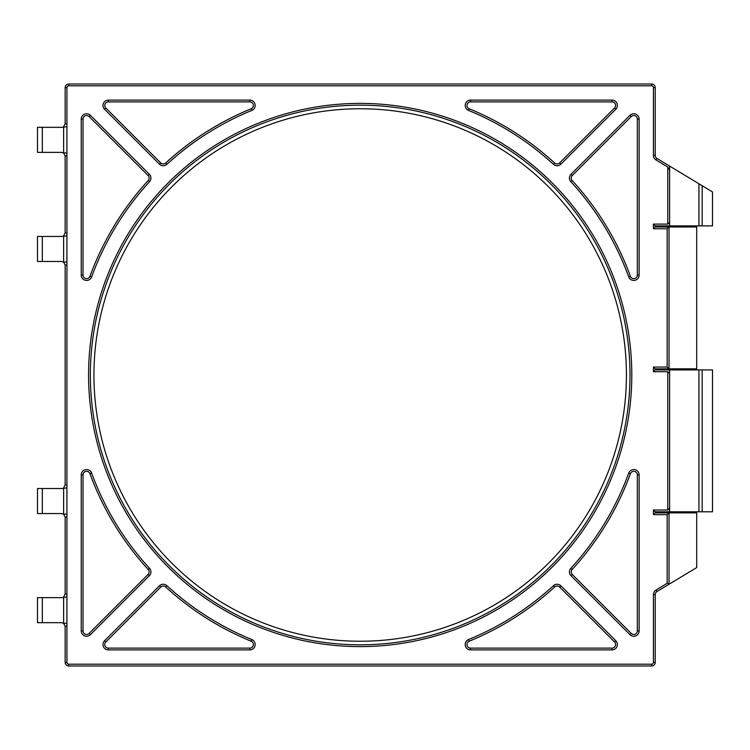 <?xml version="1.0" encoding="UTF-8"?>
<svg xmlns="http://www.w3.org/2000/svg" width="750" height="750" viewBox="0 0 750 750"><rect width="100%" height="100%" fill="white"/><g stroke="black" fill="none" stroke-linecap="round" stroke-linejoin="round"><path stroke-width="1.12" d="M93.938 375A266.25 266.25 0 0 1 493.303 144.422A266.25 266.25 0 0 1 493.303 605.578A266.25 266.25 0 0 1 93.938 375M90.356 375A269.822 269.822 0 0 1 495.094 141.328A269.822 269.822 0 0 1 495.094 608.672A269.822 269.822 0 0 1 90.356 375M667.762 224.109L669.609 222.319L669.609 170.25L667.762 167.053L667.762 224.109L653.428 224.109L653.428 228.759L667.163 228.759L667.163 367.059L653.428 367.059L653.428 371.709L667.762 371.709L667.762 510.009L669.609 508.228L669.609 373.491L667.762 371.709M669.609 170.25L669.553 166.041L698.934 183.769L698.934 225.9L712.5 225.9L712.5 191.944L698.934 183.769M653.428 228.759L655.209 226.969L655.209 225.9L669.553 225.9L669.609 222.319M669.553 225.9L698.934 225.9M669.637 166.097L656.944 158.438A3.572 3.572 0 0 1 655.209 155.381L655.209 87.591A3.572 3.572 0 0 0 651.638 84.019L68.719 84.019A3.572 3.572 0 0 0 65.147 87.591L65.147 123.759L63.637 126.684L63.637 153.009L66.938 152.831L66.938 87.591A1.791 1.791 0 0 1 68.719 85.8L651.638 85.8A1.791 1.791 0 0 1 653.428 87.591L653.428 155.381A5.362 5.362 0 0 0 656.016 159.966L667.762 167.053M669.609 373.491L669.553 369.919L655.209 369.919L655.209 368.85L653.428 367.059M667.762 510.009L653.428 510.009L653.428 514.659L655.209 512.869L655.209 511.8L669.553 511.8L669.609 508.228M669.553 511.8L712.5 511.8L712.5 369.919L698.934 369.919L698.934 511.8M698.934 369.919L669.553 369.919M88.575 375A271.603 271.603 0 0 0 495.984 610.219A271.603 271.603 0 0 0 495.984 139.781A271.603 271.603 0 0 0 88.575 375M653.428 514.659L667.163 514.659L667.163 583.312L656.016 590.034A5.362 5.362 0 0 0 653.428 594.619L653.428 662.409A1.791 1.791 0 0 1 651.638 664.2L68.719 664.2A1.791 1.791 0 0 1 66.938 662.409L66.938 152.831M612.028 100.097L470.55 100.097A5.362 5.362 0 0 0 468.525 110.419A285.9 285.9 0 0 1 553.472 164.344A5.362 5.362 0 0 0 560.887 164.184L615.825 109.247A5.362 5.362 0 0 0 612.028 100.097L612.028 101.888A3.572 3.572 0 0 1 614.559 107.991L559.631 162.919A3.572 3.572 0 0 1 554.681 163.022A287.691 287.691 0 0 0 469.2 108.769A3.572 3.572 0 0 1 470.55 101.888L612.028 101.888M90.384 634.688L149.362 575.709A5.362 5.362 0 0 0 149.522 568.294A285.9 285.9 0 0 1 91.631 473.081A5.362 5.362 0 0 0 81.234 474.919L81.234 630.9A5.362 5.362 0 0 0 90.384 634.688L89.119 633.422A3.572 3.572 0 0 1 83.016 630.9L83.016 474.919A3.572 3.572 0 0 1 89.953 473.691A287.691 287.691 0 0 0 148.209 569.503A3.572 3.572 0 0 1 148.097 574.444L89.119 633.422M108.328 649.903L249.806 649.903A5.362 5.362 0 0 0 251.841 639.581A285.9 285.9 0 0 1 166.884 585.656A5.362 5.362 0 0 0 159.469 585.816L104.541 640.753A5.362 5.362 0 0 0 108.328 649.903L108.328 648.113A3.572 3.572 0 0 1 105.806 642.009L160.734 587.081A3.572 3.572 0 0 1 165.675 586.978A287.691 287.691 0 0 0 251.166 641.231A3.572 3.572 0 0 1 249.806 648.113L108.328 648.113M81.234 119.1L81.234 275.081A5.362 5.362 0 0 0 91.631 276.919A285.9 285.9 0 0 1 149.522 181.706A5.362 5.362 0 0 0 149.362 174.291L90.384 115.312A5.362 5.362 0 0 0 81.234 119.1L83.016 119.1A3.572 3.572 0 0 1 89.119 116.578L148.097 175.556A3.572 3.572 0 0 1 148.209 180.497A287.691 287.691 0 0 0 89.953 276.309A3.572 3.572 0 0 1 83.016 275.081L83.016 119.1M104.541 109.247L159.469 164.184A5.362 5.362 0 0 0 166.884 164.344A285.9 285.9 0 0 1 251.841 110.419A5.362 5.362 0 0 0 249.806 100.097L108.328 100.097A5.362 5.362 0 0 0 104.541 109.247L105.806 107.991A3.572 3.572 0 0 1 108.328 101.888L249.806 101.888A3.572 3.572 0 0 1 251.166 108.769A287.691 287.691 0 0 0 165.675 163.022A3.572 3.572 0 0 1 160.734 162.919L105.806 107.991M570.994 575.709L629.981 634.688A5.362 5.362 0 0 0 639.131 630.9L639.131 474.919A5.362 5.362 0 0 0 628.734 473.081A285.9 285.9 0 0 1 570.844 568.294A5.362 5.362 0 0 0 570.994 575.709L572.259 574.444A3.572 3.572 0 0 1 572.156 569.503A287.691 287.691 0 0 0 630.413 473.691A3.572 3.572 0 0 1 637.341 474.919L637.341 630.9A3.572 3.572 0 0 1 631.238 633.422L572.259 574.444M639.131 275.081L639.131 119.1A5.362 5.362 0 0 0 629.981 115.312L570.994 174.291A5.362 5.362 0 0 0 570.844 181.706A285.9 285.9 0 0 1 628.734 276.919A5.362 5.362 0 0 0 639.131 275.081L637.341 275.081A3.572 3.572 0 0 1 630.413 276.309A287.691 287.691 0 0 0 572.156 180.497A3.572 3.572 0 0 1 572.259 175.556L631.238 116.578A3.572 3.572 0 0 1 637.341 119.1L637.341 275.081M615.825 640.753L560.887 585.816A5.362 5.362 0 0 0 553.472 585.656A285.9 285.9 0 0 1 468.525 639.581A5.362 5.362 0 0 0 470.55 649.903L612.028 649.903A5.362 5.362 0 0 0 615.825 640.753L614.559 642.009A3.572 3.572 0 0 1 612.028 648.113L470.55 648.113A3.572 3.572 0 0 1 469.2 641.231A287.691 287.691 0 0 0 554.681 586.978A3.572 3.572 0 0 1 559.631 587.081L614.559 642.009M655.209 225.9L653.428 224.109M667.163 367.059L669.038 368.841L669.038 226.969L667.163 228.759M653.428 371.709L655.209 369.919M655.209 368.85L696.703 368.85L696.703 226.969L655.209 226.969M66.938 126.684L61.575 127.331L37.5 127.331L37.5 152.353L61.575 152.353L63.637 153.009L65.147 155.925L65.147 232.884L63.637 235.8L63.637 262.125L66.938 261.947M66.938 235.8L61.575 236.456L37.5 236.456L37.5 261.469L61.575 261.469L63.637 262.125L65.147 265.041L65.147 484.959L63.637 487.875L63.637 514.2L66.938 514.022M66.938 487.875L61.575 488.531L37.5 488.531L37.5 513.544L61.575 513.544L63.637 514.2L65.147 517.116L65.147 594.075L63.637 596.991L63.637 623.316L66.938 623.147M66.938 596.991L61.575 597.647L37.5 597.647L37.5 622.669L61.575 622.669L63.637 623.316L65.147 626.241L65.147 662.409A3.572 3.572 0 0 0 68.719 665.981L651.638 665.981A3.572 3.572 0 0 0 655.209 662.409L655.209 594.619A3.572 3.572 0 0 1 656.944 591.562L669.038 584.269L667.163 583.312M655.209 512.869L696.703 512.869L696.703 567.581L669.038 584.269L669.038 512.869L667.163 514.659M655.209 511.8L653.428 510.009M698.334 183.403L684.047 174.787M656.016 590.034L656.944 591.562M653.428 594.619L655.209 594.619M653.428 662.409L655.209 662.409M651.638 664.2L651.638 665.981M68.719 664.2L68.719 665.981M66.938 662.409L65.147 662.409M66.938 626.241L65.147 626.241M65.147 594.075L66.938 594.075M66.938 517.116L65.147 517.116M65.147 484.959L66.938 484.959M66.938 265.041L65.147 265.041M65.147 232.884L66.938 232.884M66.938 155.925L65.147 155.925M65.147 123.759L66.938 123.759M66.938 87.591L65.147 87.591M68.719 85.8L68.719 84.019M651.638 85.8L651.638 84.019M653.428 87.591L655.209 87.591M653.428 155.381L655.209 155.381M656.016 159.966L656.944 158.438M42.328 597.647L42.328 622.669M42.328 488.531L42.328 513.544M42.328 236.456L42.328 261.469M42.328 127.331L42.328 152.353M560.887 585.816L559.631 587.081M612.028 648.113L612.028 649.903M470.55 648.113L470.55 649.903M469.2 641.231L468.525 639.581M554.681 586.978L553.472 585.656M470.55 100.097L470.55 101.888M614.559 107.991L615.825 109.247M559.631 162.919L560.887 164.184M554.681 163.022L553.472 164.344M469.2 108.769L468.525 110.419M639.131 119.1L637.341 119.1M630.413 276.309L628.734 276.919M572.156 180.497L570.844 181.706M572.259 175.556L570.994 174.291M631.238 116.578L629.981 115.312M149.362 575.709L148.097 574.444M83.016 630.9L81.234 630.9M83.016 474.919L81.234 474.919M89.953 473.691L91.631 473.081M148.209 569.503L149.522 568.294M629.981 634.688L631.238 633.422M572.156 569.503L570.844 568.294M630.413 473.691L628.734 473.081M637.341 474.919L639.131 474.919M637.341 630.9L639.131 630.9M249.806 649.903L249.806 648.113M105.806 642.009L104.541 640.753M160.734 587.081L159.469 585.816M165.675 586.978L166.884 585.656M251.166 641.231L251.841 639.581M159.469 164.184L160.734 162.919M108.328 101.888L108.328 100.097M249.806 101.888L249.806 100.097M251.166 108.769L251.841 110.419M165.675 163.022L166.884 164.344M81.234 275.081L83.016 275.081M89.119 116.578L90.384 115.312M148.097 175.556L149.362 174.291M148.209 180.497L149.522 181.706M89.953 276.309L91.631 276.919M702.159 225.9L702.159 185.709M702.159 511.8L702.159 369.919"/></g></svg>

